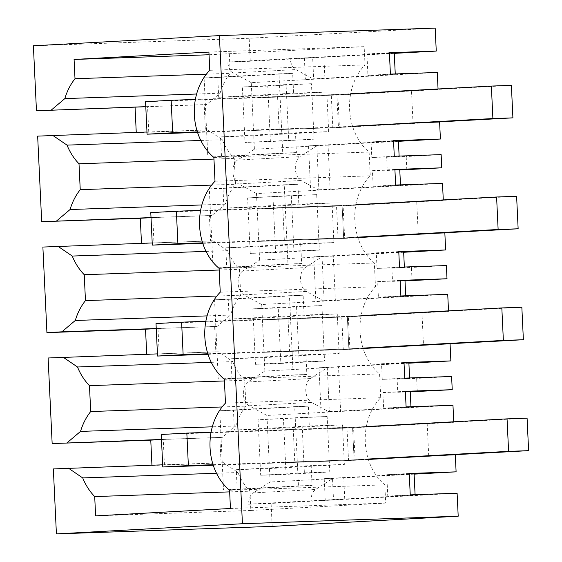 <?xml version="1.0" encoding="UTF-8"?>
<svg xmlns="http://www.w3.org/2000/svg" width="562" height="562" viewBox="0 0 562 562"><rect width="100%" height="100%" fill="white"/><g stroke="black" fill="none" stroke-linecap="round" stroke-linejoin="round"><path stroke-width="0.42" stroke-dasharray="2.81 2.11" d="M267.667 430.787L269.198 463.271L294.79 461.873L293.259 429.389L267.667 430.787L326.986 428.722M293.259 429.389L366.361 426.565M269.198 463.271L355.114 460.264L353.582 427.78L326.986 428.708M353.582 427.78L453.766 422.301L453.745 421.788M427.963 423.2L453.766 422.301M427.169 423.221L352.578 427.303M294.79 461.873L354.102 459.807L352.571 427.324L354.102 459.807L368.229 459.035M260.691 475.255L304.379 472.867L301.766 417.404L258.07 419.793L260.691 475.255L286.072 474.377L329.768 471.982L304.379 472.867M354.109 459.793L449.509 454.988M355.114 460.264L455.297 454.784M328.327 389.852L327.281 367.667L310.379 378.542A12.694 7.812 86.9 0 0 305.798 390.639A12.694 7.812 86.9 0 0 311.496 402.371L329.374 412.037L328.327 389.852M264.224 357.608L339.132 353.512L337.263 313.891L262.356 317.987L229.163 319.146L228.228 299.335L214.558 299.813L218.295 379.048L231.965 378.577L231.031 358.767L264.224 357.608L264.857 371.082L327.281 367.667M262.356 317.987L261.723 304.52L324.141 301.106L322.047 256.729L305.145 267.61L242.721 271.024L259.63 260.143L322.047 256.729M259.63 260.143L258.991 246.676L333.898 242.573L332.03 202.959L298.829 204.111L297.902 184.301L284.232 184.779L287.969 264.021L301.632 263.543L300.698 243.732L333.898 242.573M253.764 135.737L220.564 136.896L221.498 156.707L207.828 157.177L204.097 77.942L217.761 77.465L218.695 97.275L251.895 96.116L326.796 92.02L328.665 131.641L253.764 135.737L254.396 149.211L316.813 145.797L318.907 190.167L256.49 193.581L257.122 207.055L332.03 202.959M251.895 96.116L251.256 82.649L313.68 79.235L312.669 57.837L290.154 58.624A12.694 7.812 86.9 0 0 295.802 69.569L313.68 79.235M435.178 28.1L249.163 38.272L250.252 61.251L312.669 57.837M394.278 53.376L323.902 57.226L324.913 78.617L305.384 79.298L395.269 74.381L395.248 73.938M437.271 72.477L324.913 78.617M439.603 122.017L339.42 127.497L337.888 95.006L438.072 89.527L438.051 88.986M398.43 141.329L328.053 145.179L330.147 189.556L310.617 190.237L400.502 185.32L400.481 184.87M442.505 183.409L330.147 189.556M318.057 239.321L344.654 238.4L343.122 205.91L443.306 200.43L443.278 199.917M344.654 238.4L444.837 232.914M403.664 252.268L333.287 256.117L335.373 300.487L315.851 301.169L405.736 296.251L405.715 295.809M447.731 294.34L335.373 300.487M263.964 352.339L289.556 350.941L288.025 318.45L262.433 319.848L263.964 352.339L349.88 349.332L348.349 316.842L448.532 311.362L448.511 310.849M349.88 349.332L450.071 343.853M408.89 363.2L338.514 367.049L340.607 411.426L321.085 412.101L410.97 407.19L410.948 406.74M452.965 405.279L340.607 411.426M414.124 474.138L343.747 477.988L344.759 499.379L325.229 500.061L415.114 495.143L387.773 496.091L410.246 494.862M457.11 493.232L344.759 499.379M272.184 526.39L271.102 503.412L333.519 499.99L332.514 478.599L315.605 489.481A12.694 7.812 86.9 0 0 311.004 500.777L333.519 499.99M269.458 468.539L344.358 464.444L342.49 424.823L267.589 428.925L234.389 430.078L233.455 410.267L219.791 410.745L223.528 489.987L237.192 489.509L236.258 469.699L269.458 468.539L270.09 482.013L332.514 478.599M267.589 428.925L266.95 415.451L329.374 412.037M428.701 455.712L427.169 423.242M288.025 318.45L347.337 316.385L421.943 312.289L423.474 344.78L444.275 344.056M422.729 312.261L448.532 311.362M282.791 207.518L257.199 208.916L258.731 241.407L284.323 240.002L282.791 207.518L342.11 205.453L416.709 201.358L418.24 233.841L439.041 233.118M417.496 201.329L443.306 200.43M338.415 127.019L413.014 122.938L411.475 90.454L438.072 89.527M301.766 417.404L327.154 416.519L329.768 471.982M327.154 416.519L258.07 419.793M286.072 474.377L283.459 418.908M266.95 415.451L249.078 405.785A12.694 7.812 -93.1 0 1 243.374 394.053A12.694 7.812 -93.1 0 1 247.954 381.956L264.857 371.082M37.654 136.123L136.25 132.386M249.163 38.272L33.39 45.789M250.252 61.251L227.736 62.038L290.154 58.624M251.256 82.649L233.385 72.983A12.694 7.812 -93.1 0 1 227.736 62.038M254.396 149.211L237.494 160.086L299.911 156.672A12.694 7.812 86.9 0 0 295.338 168.769A12.694 7.812 86.9 0 0 301.035 180.5L318.907 190.167M256.49 193.581L238.618 183.915A12.694 7.812 -93.1 0 1 232.914 172.183A12.694 7.812 -93.1 0 1 237.494 160.086M257.122 207.055L223.929 208.207L222.995 188.403L209.324 188.874L213.061 268.116L226.732 267.638L225.798 247.828L258.991 246.676M261.723 304.52L243.845 294.853A12.694 7.812 -93.1 0 1 238.148 283.115A12.694 7.812 -93.1 0 1 242.721 271.024M270.09 482.013L253.188 492.895L315.605 489.481M271.102 503.412L248.587 504.191A12.694 7.812 -93.1 0 1 253.188 492.895M53.348 468.926L151.944 465.196M48.114 357.987L146.71 354.257M42.881 247.055L141.484 243.325M342.49 424.823L309.297 425.982L308.362 406.171L294.692 406.649L298.429 485.884L312.1 485.413L311.165 465.603L344.358 464.444M234.389 430.078L309.297 425.982M236.258 469.699L311.165 465.603M248.587 504.191L311.004 500.777M343.747 477.988L324.218 478.662L325.229 500.061M409.241 473.471L386.768 474.7L409.262 473.914M414.103 473.745L324.218 478.662M406.101 406.909L383.628 408.138L410.97 407.19M338.514 367.049L318.991 367.731L321.085 412.101M386.768 474.7L387.773 496.091M405.364 391.321L382.891 392.55L383.628 408.138M382.891 392.55L405.385 391.763M410.232 391.595L397.748 392.276L397.123 379.09L409.607 378.402L409.586 377.959M410.246 391.84L397.748 392.276M417.271 391.602L416.653 378.409L397.123 379.09M451.609 376.498L416.653 378.409M209.043 54.753L364.155 46.667L365.012 64.904A53.945 42.508 -92 0 0 369.122 152.049L370.246 175.836A53.945 42.508 -92 0 0 374.355 262.988L375.479 286.775A53.945 42.508 -92 0 0 379.589 373.92L380.713 397.706A53.945 42.508 -92 0 0 384.822 484.851L385.68 503.088L250.849 510.465L249.942 491.181L229.654 491.883M229.331 54.043L230.237 73.327A57.12 45.009 -92 0 0 220.072 93.201L206.675 104.539L204.182 104.672L205.376 130.033L207.87 129.892L222.264 139.713A57.12 45.009 -92 0 0 234.249 158.379L235.471 184.259A57.12 45.009 -92 0 0 225.299 204.132L211.909 215.471L209.408 215.611L210.61 240.965L213.103 240.831L227.498 250.652A57.12 45.009 -92 0 0 239.482 269.31L240.698 295.198A57.12 45.009 -92 0 0 230.532 315.064L217.143 326.41L214.642 326.543L215.836 351.903L218.337 351.763L232.724 361.584A57.12 45.009 -92 0 0 244.709 380.242L245.931 406.129A57.12 45.009 -92 0 0 235.766 426.003L222.369 437.341L219.875 437.482L221.07 462.835L223.564 462.702L237.958 472.523A57.12 45.009 -92 0 0 249.942 491.181M314.074 139.179L311.453 83.71L267.765 86.105L270.378 141.568L314.074 139.179L244.997 142.453L242.377 86.991L286.072 84.595L288.685 140.064M316.687 194.649L247.61 197.922L291.306 195.534L293.919 250.996L319.307 250.118L316.687 194.649L291.306 195.534M272.992 197.037L275.612 252.507L319.307 250.118M278.225 307.976L321.921 305.58L324.534 361.05L299.153 361.935L296.532 306.466L252.844 308.854L278.225 307.976L280.838 363.438L324.534 361.05M233.455 410.267L308.362 406.171M219.791 410.745L294.692 406.649M223.528 489.987L298.429 485.884M237.192 489.509L312.1 485.413M162.671 464.823L223.564 462.702M151.958 465.491L221.07 462.835M164.441 464.809L163.247 439.449L161.484 439.547M161.477 439.463L222.369 437.341M163.247 439.449L219.875 437.482M415.114 495.143L415.093 494.693M408.876 362.813L318.991 367.731M216.503 473.267L237.958 472.523M95.61 515.867L250.849 510.465M230.441 508.491L385.68 503.088M229.584 490.261L384.822 484.851M380.713 397.706L225.474 403.109M224.35 379.322L379.589 373.92M222.102 406.958L245.931 406.129M224.428 380.952L244.709 380.242M235.766 426.003L212.317 426.818M279.096 129.07L277.565 96.58L251.973 97.985L253.504 130.468L279.096 129.07L338.408 127.005L336.877 94.514L350.667 93.763M253.504 130.468L339.42 127.497M277.565 96.58L336.877 94.514L411.475 90.454M251.973 97.985L337.888 95.006M270.378 141.568L244.997 142.453M311.453 83.71L286.072 84.595M267.765 86.105L242.377 86.991M328.053 145.179L308.524 145.86L310.617 190.237M393.548 140.669L371.075 141.898L393.569 141.111M308.524 145.86L398.409 140.943M390.407 74.107L367.934 75.336L395.269 74.381M323.902 57.226L304.379 57.907L305.384 79.298M389.396 52.709L366.923 53.938L367.934 75.336M389.417 53.158L366.923 53.938M394.264 52.99L304.379 57.907M218.695 97.275L293.603 93.18L326.796 92.02M221.498 156.707L296.406 152.604L295.472 132.801L328.665 131.641M296.406 152.604L282.735 153.082L278.998 73.847L292.669 73.369L293.603 93.18M220.564 136.896L295.472 132.801M316.813 145.797L299.911 156.672M406.811 169.731L406.186 156.538L386.663 157.22L399.146 156.531L399.125 156.088M441.142 154.627L406.186 156.538M394.278 156.257L371.805 157.486L399.146 156.531M371.075 141.898L371.805 157.486M399.765 169.724L387.281 170.412L386.663 157.22M146.977 132.014L207.87 129.892M136.264 132.688L205.376 130.033M145.79 106.745L204.182 104.672M148.747 132.007L147.553 106.647M145.783 106.661L206.675 104.539M217.761 77.465L292.669 73.369M204.097 77.942L278.998 73.847M207.828 157.177L282.735 153.082M399.779 169.977L387.281 170.412M213.883 157.458L369.122 152.049M215.007 181.245L370.246 175.836M365.012 64.904L209.774 70.306M208.916 52.076L364.155 46.667M206.409 74.156L230.237 73.327M220.072 93.201L196.616 94.016M200.803 140.465L222.264 139.713M234.249 158.379L213.96 159.081M211.635 185.095L235.471 184.259M321.921 305.58L296.532 306.466M280.838 363.438L255.457 364.324L252.844 308.854M255.457 364.324L299.153 361.935M216.869 296.026L240.698 295.198M219.194 270.02L239.482 269.31M230.532 315.064L207.083 315.886M156.243 328.531L217.143 326.41M146.724 354.559L159.208 353.87L158.013 328.517L156.25 328.615M158.013 328.517L214.642 326.543M159.208 353.87L215.836 351.903M157.444 353.884L218.337 351.763M211.27 362.335L232.724 361.584M375.479 286.775L220.241 292.177M219.117 268.39L374.355 262.988M262.433 319.848L348.349 316.842M289.556 350.941L348.869 348.876L347.337 316.385L361.134 315.633M423.474 344.78L348.883 348.854M324.141 301.106L306.269 291.439A12.694 7.812 -93.1 0 1 300.565 279.7A12.694 7.812 -93.1 0 1 305.145 267.61M337.263 313.891L304.063 315.05L303.129 295.24L289.458 295.71L293.195 374.952L306.866 374.475L305.932 354.664L339.132 353.512M229.163 319.146L304.063 315.05M228.228 299.335L303.129 295.24M214.558 299.813L289.458 295.71M218.295 379.048L293.195 374.952M231.965 378.577L306.866 374.475M231.031 358.767L305.932 354.664M404.745 378.128L382.272 379.357L409.607 378.402M404.008 362.532L381.535 363.762L382.272 379.357M381.535 363.762L404.029 362.982M400.868 295.977L378.395 297.207L405.736 296.251M400.13 280.382L377.664 281.611L378.395 297.207M377.664 281.611L400.151 280.831M404.998 280.663L392.515 281.344L391.897 268.151L404.38 267.47L404.359 267.02M405.012 280.909L392.515 281.344M412.044 280.663L411.419 267.47L391.897 268.151M446.376 265.559L411.419 267.47M333.287 256.117L313.758 256.792L315.851 301.169M403.642 251.881L313.758 256.792M275.612 252.507L250.223 253.392L247.61 197.922M250.223 253.392L293.919 250.996M225.299 204.132L201.849 204.947M151.016 217.592L211.909 215.471M141.498 243.62L153.981 242.939L152.787 217.585L151.016 217.677M152.787 217.585L209.408 215.611M153.981 242.939L210.61 240.965M152.211 242.953L213.103 240.831M206.036 251.397L227.498 250.652M257.199 208.916L343.122 205.91M284.323 240.002L343.642 237.937L342.11 205.453L355.901 204.694M258.731 241.407L318.057 239.342M418.24 233.841L343.649 237.923M223.929 208.207L298.829 204.111M222.995 188.403L297.902 184.301M209.324 188.874L284.232 184.779M213.061 268.116L287.969 264.021M226.732 267.638L301.632 263.543M225.798 247.828L300.698 243.732M399.512 267.189L377.039 268.418L404.38 267.47M398.774 251.6L376.301 252.83L377.039 268.418M376.301 252.83L398.795 252.05M395.634 185.038L373.168 186.268L400.502 185.32M394.903 169.45L372.43 170.679L373.168 186.268M372.43 170.679L394.924 169.893M161.245 434.489L346.993 428.026L348.524 460.51L368.356 459.428M213.244 465.224L348.524 460.51M211.073 432.248L352.571 427.324M213.082 464.718L354.102 459.807M346.993 428.026L527.079 418.17M156.011 323.557L341.759 317.087L343.291 349.578L363.122 348.489M208.01 354.285L343.291 349.578M207.849 353.786L348.869 348.876L347.337 316.385L205.84 321.309M341.759 317.087L521.845 307.238M348.869 348.876L363.003 348.103M150.778 212.619L336.533 206.156L338.064 238.639L357.889 237.557M202.777 243.353L338.064 238.639M202.615 242.847L343.642 237.937L342.11 205.453L200.613 210.378M336.533 206.156L516.611 196.307M343.642 237.937L357.769 237.164M145.551 101.687L331.299 95.217L332.83 127.707L432.213 122.27M197.55 132.421L332.83 127.707M197.381 131.915L338.408 127.005L336.877 94.514L195.379 99.446M331.299 95.217L511.378 85.368M338.408 127.005L352.536 126.232M249.078 405.785L311.496 402.371M310.379 378.542L247.954 381.956M233.385 72.983L295.802 69.569M238.618 183.915L301.035 180.5M306.269 291.439L243.845 294.853"/><path stroke-width="0.84" d="M427.169 423.242L427.963 423.2M449.509 454.988L455.297 454.784L456.105 471.841L414.124 474.138M394.278 53.376L436.26 51.079L435.178 28.1L219.405 35.61L33.39 45.789L36.46 110.763L145.79 106.745M438.051 88.986L437.271 72.477L390.407 74.107L389.396 52.709L436.26 51.079M398.43 141.329L440.411 139.032L439.603 122.017L413.014 122.938M443.278 199.917L442.505 183.409L395.634 185.038L394.903 169.45L441.767 167.82L441.142 154.627L394.278 156.257L393.548 140.669L440.411 139.032M403.664 252.268L445.638 249.971L444.837 232.914L439.041 233.118M448.511 310.849L447.731 294.34L400.868 295.977L400.13 280.382L447.001 278.752L446.376 265.559L399.512 267.189L398.774 251.6L445.638 249.971M408.89 363.2L450.872 360.902L450.071 343.853L444.275 344.056M453.745 421.788L452.965 405.279L406.101 406.909L405.364 391.321L452.227 389.684L451.609 376.498L404.745 378.128L404.008 362.532L450.872 360.902M458.199 516.211L242.426 523.728L56.411 533.9L272.184 526.39L458.199 516.211L457.11 493.232L410.246 494.862L409.241 473.471L456.105 471.841M421.943 312.303L422.729 312.261M416.709 201.372L417.496 201.329M242.426 523.728L219.405 35.61M141.484 243.325L140.296 218.267L41.686 221.695L37.654 136.123L146.977 132.014M136.25 132.386L135.07 107.328M56.411 533.9L53.348 468.926L162.671 464.823M151.944 465.196L150.764 440.137L52.154 443.566L48.114 357.987L157.444 353.884M146.71 354.257L145.53 329.199L46.92 332.634L42.881 247.055L152.211 242.953M409.262 473.914L414.103 473.745L415.093 494.693M196.616 94.016L64.834 98.603A57.12 45.009 88 0 1 74.999 78.729L74.086 59.453L208.916 52.076L209.774 70.306A53.945 42.508 88 0 0 213.883 157.458L215.007 181.245A53.945 42.508 88 0 0 219.117 268.39L220.241 292.177A53.945 42.508 88 0 0 224.35 379.322L225.474 403.109A53.945 42.508 88 0 0 229.584 490.261L230.441 508.491L95.61 515.867L94.704 496.583A57.12 45.009 88 0 1 82.719 477.925L68.325 468.104M36.46 110.763L145.783 106.661M64.834 98.603L51.437 109.941M405.385 391.763L410.232 391.595L410.948 406.74M452.227 389.684L410.246 391.84M161.484 439.547L150.764 440.137M52.154 443.566L161.477 439.463M212.317 426.818L80.528 431.405A57.12 45.009 88 0 1 90.693 411.539L89.47 385.651A57.12 45.009 88 0 1 77.486 366.993L63.099 357.172M80.528 431.405L67.131 442.751M409.586 377.959L408.876 362.813L404.029 362.982M82.719 477.925L216.503 473.267M229.654 491.883L94.704 496.583M90.693 411.539L222.102 406.958M89.47 385.651L224.428 380.952M393.569 141.111L398.409 140.943L399.125 156.088M395.248 73.938L394.264 52.99L389.417 53.158M441.767 167.82L399.779 169.977M400.481 184.87L399.765 169.724L394.924 169.893M41.686 221.695L151.016 217.592M201.849 204.947L70.06 209.535L56.671 220.88M70.06 209.535A57.12 45.009 88 0 1 80.233 189.668L79.01 163.781A57.12 45.009 88 0 1 67.026 145.122L52.631 135.302M74.086 59.453L209.043 54.753M74.999 78.729L206.409 74.156M67.026 145.122L200.803 140.465M213.96 159.081L79.01 163.781M80.233 189.668L211.635 185.095M216.869 296.026L85.459 300.6L84.244 274.713L219.194 270.02M207.083 315.886L75.294 320.473L61.897 331.812L156.243 328.531M85.459 300.6A57.12 45.009 -92 0 0 75.294 320.473M46.92 332.634L61.897 331.812M156.25 328.615L145.53 329.199M77.486 366.993L211.27 362.335M84.244 274.713A57.12 45.009 88 0 1 72.252 256.054L57.865 246.233M400.151 280.831L404.998 280.663L405.715 295.809M447.001 278.752L405.012 280.909M404.359 267.02L403.642 251.881L398.795 252.05M151.016 217.677L140.296 218.267M72.252 256.054L206.036 251.397M162.776 466.98L188.368 465.582L186.837 433.091L161.245 434.489L162.776 466.98L213.244 465.224M186.837 433.091L211.073 432.248M188.368 465.582L213.082 464.718M527.079 418.17L528.61 450.661L508.589 451.356L507.057 418.873L527.079 418.17M368.356 459.428L528.61 450.661M368.229 459.035L508.589 451.356M366.361 426.565L507.057 418.873M157.543 356.041L183.135 354.643L181.603 322.159L156.011 323.557L157.543 356.041L208.01 354.285M181.603 322.159L205.84 321.309M183.135 354.643L207.849 353.786M521.845 307.238L523.377 339.729L503.362 340.424L501.831 307.934L521.845 307.238M363.122 348.489L523.377 339.729M363.003 348.103L503.362 340.424M361.134 315.633L501.831 307.934M152.309 245.109L177.901 243.711L176.37 211.221L150.778 212.619L152.309 245.109L202.777 243.353M176.37 211.221L200.613 210.378M177.901 243.711L202.615 242.847M516.611 196.307L518.143 228.79L498.129 229.486L496.597 197.002L516.611 196.307M357.889 237.557L518.143 228.79M357.769 237.164L498.129 229.486M355.901 204.694L496.597 197.002M147.082 134.178L172.675 132.773L171.143 100.289L145.551 101.687L147.082 134.178L197.55 132.421M171.143 100.289L195.379 99.446M172.675 132.773L197.381 131.915M511.378 85.368L512.909 117.858L492.895 118.554L491.364 86.063L511.378 85.368M432.213 122.27L512.909 117.858M352.536 126.232L492.895 118.554M350.667 93.763L491.364 86.063"/></g></svg>
